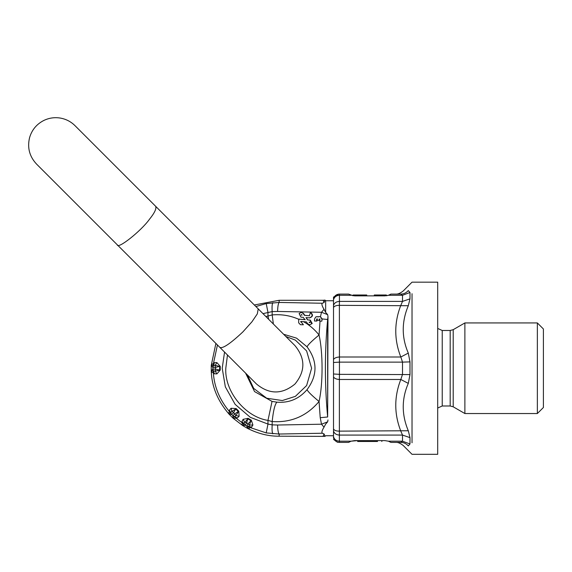 <?xml version="1.0" encoding="UTF-8"?>
<svg xmlns="http://www.w3.org/2000/svg" width="572" height="572" viewBox="0 0 572 572"><rect width="100%" height="100%" fill="white"/><g stroke="black" fill="none" stroke-linecap="round" stroke-linejoin="round"><path stroke-width="0.86" d="M155.72 206.37L258.222 308.873L257.314 313.878L251.937 321.814L242.843 331.939C230.101 343.879 222.415 349.006 219.784 347.311L36.558 164.085C29.479 156.513 27.156 147.69 29.587 137.609C31.882 129.858 36.629 124.145 43.822 120.463C49.07 117.939 54.569 117.138 60.317 118.068C65.987 119.076 70.871 121.593 74.975 125.633L155.72 206.37C156.585 208.73 154.49 213.049 149.435 219.312C141.162 230.945 117.539 249.685 117.281 244.809M325.003 300.093L325.654 300.743L325.654 312.391L324.009 309.302C321.993 305.977 321.435 303.961 322.329 303.246L324.081 302.531L325.003 300.093L323.123 300.293L324.081 302.531M272.887 433.833C272.115 432.818 271.872 429.829 272.172 424.867L267.975 424.067L266.209 432.904L279.15 434.034C278.271 433.068 277.742 430.065 277.577 425.025L321.521 424.209L320.22 417.696L327.656 416.995L327.656 319.483C324.631 351.987 324.631 384.491 327.656 416.995L327.978 316.552L327.656 314.65L325.654 312.391M277.577 425.025L272.172 424.867L272.172 421.564C291.098 422.801 306.728 416.109 319.054 401.487C311.919 395.574 307.915 391.634 307.042 389.654C317.639 375.375 317.639 361.104 307.042 346.825L296.546 338.138L283.612 334.27M276.877 402.166L272.043 401.401L267.975 420.406L272.172 421.564C273.28 410.875 274.846 404.411 276.877 402.166C288.939 403.153 298.992 398.977 307.042 389.654M215.894 343.422L211.261 365.372L211.261 371.106C211.726 386.543 217.675 400.915 229.115 414.214C228.707 412.791 228.864 411.969 229.587 411.747L229.393 410.103L231.653 414.486L233.619 412.569L235.936 415.515L238.402 411.661L235.728 408.987L236.179 408.58L231.117 408.272L231.875 411.454L233.619 412.569L235.728 408.987L231.875 411.454L229.122 414.228L233.162 418.268L242.714 425.597L247.676 428.464C258.272 433.748 268.754 436.322 279.15 436.193L325.003 436.386L324.081 433.955L322.329 433.233C321.435 432.525 321.993 430.509 324.009 427.177L325.654 424.095L327.656 421.829L327.978 419.934M327.656 421.829L321.521 424.209L324.009 427.177M252.91 424.996L249.642 425.089L246.646 422.844L245.238 425.203L246.775 426.09L248.112 423.688L251.029 420.727L248.892 426.397L246.775 426.09L247.69 428.471C249.17 428.492 249.921 428.128 249.957 427.37L251.587 427.134L252.91 424.996L251.308 420.184L248.084 418.325L243.114 419.34L244.673 422.222L246.646 422.844L247.755 418.833L243.915 423.523L245.238 425.203L242.885 425.697L243.915 423.516L241.927 421.557L243.114 419.34M266.209 432.904L248.205 426.905L248.899 426.39L251.573 427.134M248.205 426.905L247.519 428.371M234.077 416.902L237.287 417.989L232.904 415.737L233.033 418.139L235.936 415.515L239.11 416.266L238.81 411.211L236.179 408.58M216.881 362.584L215.165 365.372L213.656 365.365L212.863 367.353L215.608 367.396L219.634 366.345L215.165 365.372L215.608 369.083L212.863 369.126L211.254 370.913L215.165 371.106L220.241 370.098L220.241 366.38L216.881 362.584L214.357 362.677M212.87 365.701L214.364 362.662L213.656 365.365L211.261 365.372C211.976 364.078 212.67 363.606 213.342 363.956L217.446 344.973M212.87 370.778L214.364 373.816L212.863 369.126L212.863 367.353L211.254 365.565M211.254 370.913L211.261 371.106C211.976 372.401 212.67 372.873 213.342 372.522C214.185 386.729 219.598 399.807 229.587 411.747L230.487 413.313M214.357 373.809L216.881 373.895L215.165 371.106L215.608 369.083L219.634 370.134L219.634 366.345L220.241 366.38M216.881 373.895L220.241 370.098M233.033 418.139L233.176 418.275C234.599 418.683 235.421 418.525 235.643 417.803L242.535 423.087L241.927 421.557M231.117 408.272L229.401 410.117M229.25 414.357L231.653 414.486L232.904 415.737L234.82 413.763L238.81 411.211M237.273 417.989L239.11 416.266M242.714 425.597C241.956 424.331 241.899 423.494 242.535 423.087L243.808 424.367M248.084 418.325L247.755 418.833L251.029 420.727L251.308 420.184M268.668 319.326L267.975 316.073L267.975 312.412L266.209 303.575L279.15 302.445L279.15 300.293L323.123 300.293M247.376 374.903L253.703 388.402L266.709 398.226L282.332 400.55L295.381 396.353L306.621 385.542L311.611 368.239L306.621 350.936L295.381 340.125L285.814 336.465M254.333 304.983L279.15 300.293M322.172 319.09L321.807 321.157L322.172 318.947L320.449 316.738L321.521 312.269L277.577 311.454C277.742 306.413 278.271 303.41 279.15 302.445L322.329 303.246M262.991 313.642L272.172 311.611C271.872 306.649 272.115 303.66 272.887 302.645M265.908 316.559L272.172 314.915L272.172 311.611L277.577 311.454M273.373 324.024L272.172 314.915C281.517 314.099 290.49 315.601 299.084 319.426M309.717 322.208L309.123 322.158L309.466 322.651L310.081 322.208M309.488 322.158L309.831 322.651M301.73 315.093L301.387 314.6L301.137 315.043L301.73 315.093M302.095 315.093L301.137 315.043L301.387 314.6M301.759 314.6L301.508 315.043M309.23 317.875C312.605 316.774 312.991 314.993 310.403 312.541L309.409 315.773L304.433 315.336L303.096 313.392L301.165 312.369L299.12 313.563L300.958 317.153L303.282 317.353L304.869 319.662L298.727 319.119L298.655 322.822L300.45 324.71L303.396 324.767L300.765 321.421L306.42 321.914L307.757 323.859L309.688 324.882L311.733 323.688L309.895 320.098L307.572 319.898L305.984 317.589L309.831 317.889M309.466 315.773L304.797 315.336L303.46 313.392L301.165 312.369M300.758 321.986L301.137 321.421M303.396 324.767L301.129 321.986M298.727 319.119L305.233 319.662M304.433 315.336L304.797 315.336M310.403 312.541L310.768 312.541C313.349 314.922 312.955 316.702 309.595 317.875M307.572 319.898L306.349 317.589M309.688 324.882L312.19 323.502L310.26 320.098L307.936 319.898M307.042 346.825C307.915 344.852 311.919 340.905 319.054 334.992C314.693 329.508 309.481 325.053 303.417 321.621M320.22 417.696L319.054 401.487C323.066 384.048 323.066 352.438 319.054 334.992L320.034 321.121M321.807 321.157L319.727 321.114L319.762 319.047L319.24 319.04L319.762 319.047M321.843 319.09L320.642 316.967L319.498 316.659L315.823 316.874L314.55 318.954L314.507 321.021L316.588 321.056L316.631 318.99L317.153 318.997L317.131 320.327L319.212 320.363L319.24 319.04L320.134 319.047M316.588 321.056L316.959 321.056L316.995 318.99L316.631 318.99L317.153 318.997M318.425 316.931L316.895 316.616M320.449 316.738L319.498 316.659M327.978 316.552L327.656 319.483L322.172 318.947M319.212 320.363L319.605 319.04M316.995 318.99L317.524 318.997M327.656 314.65L321.521 312.269L324.009 309.302M325.654 424.095C325.654 439.418 325.654 439.418 325.654 424.095M395.724 442.385L395.724 442.385C397.776 442.17 400.271 443.2 403.196 445.474L412.026 454.311L437.702 454.311L437.702 282.168L412.026 282.168L403.196 291.005C400.271 293.279 397.776 294.308 395.724 294.101L400.822 294.101C394.087 294.101 394.087 294.101 400.822 294.101L390.891 294.101L400.822 294.101L402.516 295.288L402.516 301.401L400.822 305.341C394.087 322.558 394.087 339.782 400.822 357L339.382 357C336.415 357.193 334.456 358.043 333.512 359.545L333.512 300.743L325.654 300.743M333.512 429.029L333.512 376.934C334.456 378.435 336.415 379.286 339.382 379.479L339.382 442.385C336.415 442.206 334.456 440.654 333.512 437.723C333.512 440.154 333.512 440.154 333.512 437.723L333.512 429.029C334.456 430.459 336.415 431.166 339.382 431.138L408.294 430.752C401.558 414.686 401.558 398.898 408.294 383.39L409.988 374.588L409.988 361.89L408.294 353.088L409.988 361.89L402.516 362.126L402.516 374.353L400.822 379.479L408.294 383.39M377.298 440.612L377.491 441.477L357.672 441.477L357.672 440.612L357.672 441.477M377.298 441.477L377.491 440.612L377.491 441.477M367.939 440.612L367.939 441.477M363.706 440.612L363.706 441.477L363.706 440.612M409.988 374.588L339.439 374.353L339.382 379.479L400.822 379.479C394.087 396.703 394.087 413.921 400.822 431.138L402.516 435.077L402.516 441.191L409.988 443.979L408.294 445.903C401.558 445.345 401.558 445.345 408.294 445.903C406.277 443.615 403.782 442.442 400.822 442.385L390.891 442.385L400.822 442.385L402.516 441.191L388.438 441.191L384.849 440.612L388.438 441.191L390.891 442.378L388.438 441.191M351.044 441.198L357.672 440.612M381.831 441.477L381.831 440.612L384.849 440.612L354.647 440.612L351.058 441.191L348.605 442.378L339.382 442.385L348.605 442.385M374.281 295.002L374.281 295.867L374.281 295.002L374.281 295.867L374.281 295.002L374.281 295.867L374.281 295.002L374.281 295.867L374.281 295.002L374.281 295.867L374.281 295.002L374.281 295.867L374.281 295.002L374.281 295.867L374.281 295.002L374.281 295.867L374.281 295.002L386.357 295.002L386.357 295.774L388.438 295.288L402.516 295.288L409.988 292.499L408.294 290.576C401.558 291.134 401.558 291.134 408.294 290.576C406.277 292.864 403.782 294.037 400.822 294.101L400.693 294.101M348.605 294.101L339.382 294.101L348.605 294.101L353.138 295.774L353.138 295.002L366.731 295.002L366.731 295.867L374.281 295.867M361.497 295.867L361.497 295.002M389.611 294.809L390.891 294.101L388.438 295.288L384.849 295.867L354.647 295.867L349.799 294.773M409.988 298.849L402.516 301.401L339.439 301.401L339.382 305.341L408.294 305.727L409.988 298.849L409.988 292.499M351.058 295.288L339.439 295.288L339.382 294.101L338.724 294.101L339.382 294.101C336.415 294.273 334.456 295.824 333.512 298.756L333.512 307.457C334.456 306.02 336.415 305.319 339.382 305.341L339.439 362.126L402.516 362.126L400.822 357L408.294 353.088C401.558 337.58 401.558 321.793 408.294 305.727M409.988 443.979L409.988 437.63L408.294 430.752L409.988 437.63L402.516 435.077L339.439 435.077C336.336 434.899 334.363 433.555 333.512 431.023M543.4 368.239L543.4 407.5L537.358 413.542L537.358 322.937L543.4 328.979L543.4 368.239M450.185 330.487L450.185 405.991L442.227 405.991L442.227 330.487L450.185 330.487L453.203 329.679L464.879 322.937L464.879 413.542L537.358 413.542M412.026 368.239L412.026 442.778C412.026 457.95 412.026 457.95 412.026 442.778L412.026 293.701C412.026 278.528 412.026 278.528 412.026 293.701L412.026 368.239M339.382 442.385L337.38 442.227L333.512 439.382M333.512 307.457L333.512 376.934M338.724 294.101L333.512 297.097L333.512 298.756M279.15 436.193L279.15 434.034L322.329 433.233M323.123 436.193L324.081 433.955M224.553 352.08L222.215 368.239L225.339 386.844L235.113 404.332L250.343 417.353L267.975 424.067L267.975 420.406C245.202 416.967 224.388 391.227 225.797 368.239L227.47 354.998M266.209 303.575L255.884 306.535M272.043 401.401L254.554 391.584L245.588 373.123M303.096 313.392L303.46 313.392M309.895 320.098L310.26 320.098M377.906 295.002L377.906 295.867M382.732 295.867L382.732 295.002M362.226 295.867L362.226 295.002M365.865 295.867L365.865 295.002M453.203 329.679L453.203 406.799L464.879 413.542M351.058 441.191L339.439 441.191C336.336 440.998 334.363 439.525 333.512 436.765M333.512 362.498L339.439 362.126L339.439 374.353L333.512 373.981M333.512 299.714C334.363 296.954 336.336 295.481 339.439 295.288L339.439 301.401C336.336 301.58 334.363 302.931 333.512 305.455M258.222 308.873L294.952 345.602C305.484 358.415 305.484 371.228 294.952 384.041C282.139 394.58 269.326 394.58 256.513 384.041L219.784 347.311M333.512 435.735L325.654 435.735L325.003 436.386M464.879 322.937L537.358 322.937M450.185 405.991L453.203 406.799M442.227 405.991L437.702 408.036M442.227 330.487L437.702 328.442"/></g></svg>
